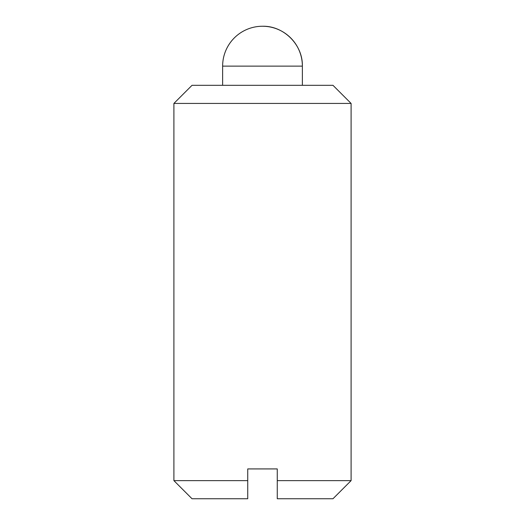 <?xml version="1.0" encoding="UTF-8"?>
<svg xmlns="http://www.w3.org/2000/svg" width="525" height="525" viewBox="0 0 525 525"><rect width="100%" height="100%" fill="white"/><g stroke="black" fill="none" stroke-linecap="round" stroke-linejoin="round"><path stroke-width="0.79" d="M277.266 480.631L277.266 468.923L247.734 468.923L247.734 498.75L192.025 498.75L173.906 480.631L173.906 103.432L351.094 103.432L351.094 480.631L277.266 480.631L277.266 498.75L332.975 498.75L351.094 480.631M302.367 85.312L302.367 66.117A39.867 39.867 0 0 0 262.5 26.25C283.802 25.699 302.918 44.815 302.367 66.117L222.633 66.117L222.633 85.312M247.734 480.631L173.906 480.631M351.094 103.432L332.975 85.312L192.025 85.312L173.906 103.432M262.5 26.25A39.867 39.867 0 0 0 222.633 66.117"/></g></svg>
